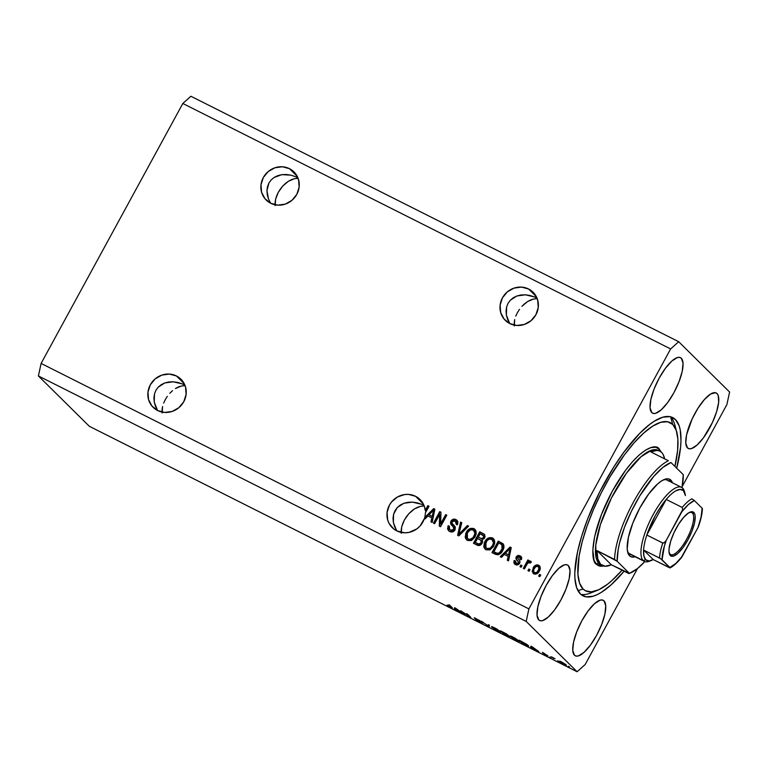 <?xml version="1.0" encoding="UTF-8"?>
<svg xmlns="http://www.w3.org/2000/svg" width="768" height="768" viewBox="0 0 768 768"><rect width="100%" height="100%" fill="white"/><g stroke="black" fill="none" stroke-linecap="round" stroke-linejoin="round"><path stroke-width="1.15" d="M270.643 203.232A19.766 18.634 134.7 0 1 266.17 200.016A19.766 18.634 134.7 0 1 264.902 175.075A19.766 18.634 134.7 0 1 289.488 168.682L297.235 176.342L289.488 168.682L295.171 173.222L298.56 179.702L299.136 187.133L296.803 194.381L291.926 200.352L285.245 204.134L277.766 205.142L270.643 203.232L264.96 198.701L261.571 192.221L260.995 184.79L263.328 177.533L268.205 171.562L274.896 167.789L282.365 166.771L289.488 168.682A19.766 18.634 134.7 0 1 293.962 171.898A19.766 18.634 134.7 0 1 295.229 196.838A19.766 18.634 134.7 0 1 270.643 203.232L268.531 199.094L270.605 203.222M267.293 194.851L268.531 199.094L266.938 190.656L267.293 194.851M267.485 186.672L266.938 190.656L268.915 183.053L267.485 186.672M271.162 179.933L268.915 183.053L271.162 179.933L274.147 177.437L271.162 179.933M277.757 175.661L274.147 177.437L281.846 174.662L277.757 175.661M286.262 174.49L281.846 174.662L290.842 175.152L286.262 174.49M295.392 176.621L290.842 175.152L295.392 176.621M297.226 178.426L294.432 178.704L297.226 178.426M291.475 179.645L294.432 178.704L288.48 181.219L291.475 179.645M285.552 183.36L288.48 181.219L282.816 186L285.552 183.36M280.358 189.024L282.816 186L278.294 192.326L280.358 189.024M276.682 195.763L278.294 192.326L275.606 199.219L276.682 195.763M275.088 202.56L275.606 199.219L275.155 205.651L275.088 202.56M157.622 410.534A19.766 18.634 134.7 0 1 153.139 407.328A19.766 18.634 134.7 0 1 151.882 382.378A19.766 18.634 134.7 0 1 176.458 375.984L184.205 383.645L176.458 375.984L182.15 380.525L185.539 387.005L186.106 394.435L183.782 401.683L178.896 407.654L172.214 411.437L164.746 412.445L157.622 410.534L151.93 406.003L148.541 399.523L147.974 392.093L150.307 384.845L155.184 378.874L161.866 375.091L169.334 374.083L176.458 375.984A19.766 18.634 134.7 0 1 180.941 379.2A19.766 18.634 134.7 0 1 182.208 404.141A19.766 18.634 134.7 0 1 157.622 410.534M155.501 406.397L157.574 410.525L154.262 402.154L155.501 406.397M153.917 397.968L154.262 402.154L154.464 393.984L153.917 397.968M155.885 390.355L154.464 393.984L155.885 390.355L158.131 387.235L155.885 390.355M161.117 384.739L158.131 387.235L164.726 382.963L161.117 384.739M168.826 381.965L164.726 382.963L173.242 381.802L168.826 381.965M177.811 382.454L173.242 381.802L182.371 383.923L177.811 382.454M184.205 385.738L181.402 386.006L184.205 385.738M178.454 386.947L181.402 386.006L175.45 388.522L178.454 386.947M172.531 390.672L169.786 393.302L172.531 390.672M167.338 396.326L165.264 399.629L167.338 396.326M163.661 403.075L165.264 399.629L163.661 403.075M162.067 409.862L162.576 406.531L162.134 412.954L162.067 409.862M509.76 323.558A19.766 18.634 134.7 0 1 505.286 320.342A19.766 18.634 134.7 0 1 504.019 295.402A19.766 18.634 134.7 0 1 528.595 289.008L536.342 296.659L528.595 289.008L534.288 293.549L537.677 300.019L538.243 307.45L535.92 314.707L531.043 320.678L524.352 324.451L516.883 325.469L509.76 323.558L504.067 319.018L500.688 312.547L500.112 305.117L502.445 297.859L507.322 291.888L514.003 288.115L521.472 287.098L528.595 289.008A19.766 18.634 134.7 0 1 533.078 292.224A19.766 18.634 134.7 0 1 534.346 317.165A19.766 18.634 134.7 0 1 509.76 323.558M507.638 319.421L509.712 323.549L506.4 315.178L507.638 319.421M506.054 310.982L506.4 315.178L506.602 306.998L506.054 310.982M508.022 303.379L506.602 306.998L508.022 303.379L510.269 300.259L508.022 303.379M513.264 297.763L510.269 300.259L516.864 295.978L513.264 297.763M520.963 294.989L516.864 295.978L525.379 294.816L520.963 294.989M529.949 295.478L525.379 294.816L534.509 296.947L529.949 295.478M536.342 298.752L533.539 299.03L536.342 298.752M530.592 299.971L533.539 299.03L527.597 301.546L530.592 299.971M524.669 303.686L527.597 301.546L521.923 306.326L524.669 303.686M519.475 309.35L517.402 312.653L519.475 309.35M515.798 316.09L517.402 312.653L515.798 316.09M514.205 322.886L514.714 319.546L514.272 325.978L514.205 322.886M396.73 530.861A19.766 18.634 134.7 0 1 392.256 527.645A19.766 18.634 134.7 0 1 390.989 502.704A19.766 18.634 134.7 0 1 415.574 496.31L423.312 503.971L415.574 496.31L419.251 498.778L422.189 502.08L424.224 506.035L425.251 510.403L427.853 505.632L429.005 506.218L425.357 512.918A19.766 18.634 134.7 0 1 424.685 517.526L433.728 508.598L434.861 509.165L432.144 522.48L430.944 521.866L431.846 517.939L427.949 515.981L425.098 518.928L424.378 518.563L420.058 526.003L416.822 528.912L408.989 532.397L404.774 532.81L396.73 530.861L393.648 528.893L389.021 523.277L387.658 519.85L387.082 512.419L389.414 505.162L391.574 501.955L397.469 496.982L404.688 494.544L408.451 494.4L415.574 496.31A19.766 18.634 134.7 0 1 420.048 499.526A19.766 18.634 134.7 0 1 425.251 510.403L425.693 510.845L428.294 506.074L427.853 505.632L425.251 510.403L425.693 510.845A19.766 18.634 134.7 0 1 425.789 512.122A19.766 18.634 134.7 0 0 425.693 510.845L428.294 506.074L428.918 506.39L427.853 505.632L429.005 506.218L425.357 512.918A19.766 18.634 134.7 0 1 424.685 517.526L425.136 517.968L434.179 509.04L433.728 508.598L424.685 517.526L425.136 517.968A19.766 18.634 134.7 0 1 424.886 518.822A19.766 18.634 134.7 0 0 425.136 517.968L434.179 509.04L434.822 509.357L433.728 508.598L434.861 509.165L432.144 522.48L430.944 521.866L431.846 517.939L427.949 515.981L425.098 518.928L424.378 518.563A19.766 18.634 134.7 0 1 396.73 530.861M394.618 526.723L396.691 530.851L393.379 522.48L394.618 526.723M393.024 518.285L393.379 522.48L393.571 514.301L393.024 518.285M395.002 510.682L393.571 514.301L397.248 507.562L395.002 510.682M400.234 505.066L397.248 507.562L403.843 503.29L400.234 505.066M407.933 502.291L403.843 503.29L412.349 502.118L407.933 502.291M416.928 502.781L412.349 502.118L421.478 504.25L416.928 502.781M423.312 506.054L420.518 506.333L423.312 506.054M417.562 507.274L420.518 506.333L414.566 508.848L417.562 507.274M411.638 510.989L414.566 508.848L408.902 513.629L411.638 510.989M406.445 516.653L408.902 513.629L404.381 519.955L406.445 516.653M402.768 523.392L404.381 519.955L401.693 526.848L402.768 523.392M401.174 530.189L401.693 526.848L401.242 533.28L401.174 530.189M182.15 383.837L184.934 385.238L182.15 383.837M295.181 176.534L297.955 177.926L295.181 176.534M604.051 600.893A31.066 9.907 -63.3 0 1 597.37 633.917A31.066 9.907 -63.3 0 1 575.28 655.795A31.066 9.907 -63.3 0 1 574.445 655.19L572.755 650.333L573.571 642.086L576.778 631.699L581.875 620.755L588.106 610.925L594.499 603.696L600.106 600.173L602.323 599.99L604.051 600.893L605.741 605.75L604.925 613.997L601.718 624.384L596.611 635.328L590.39 645.158L583.987 652.387L578.39 655.91L576.163 656.083L574.445 655.19A31.066 9.907 -63.3 0 1 581.126 622.166A31.066 9.907 -63.3 0 1 603.216 600.288A31.066 9.907 -63.3 0 1 604.051 600.893L602.227 599.981L604.051 600.893M717.072 393.59A31.066 9.907 -63.3 0 1 710.39 426.614A31.066 9.907 -63.3 0 1 688.31 448.483A31.066 9.907 -63.3 0 1 687.475 447.878L685.776 443.03L686.592 434.784L692.16 418.886L697.93 408.298L704.371 399.6L710.486 394.118L715.354 392.688L717.072 393.59L718.224 395.53L718.675 402.211L716.621 411.706L712.387 422.582L703.421 437.856L697.018 445.085L691.421 448.608L689.194 448.781L687.475 447.878A31.066 9.907 -63.3 0 1 694.147 414.854A31.066 9.907 -63.3 0 1 716.237 392.986A31.066 9.907 -63.3 0 1 717.072 393.59L715.258 392.669L717.072 393.59M681.341 358.272A31.066 9.907 -63.3 0 1 674.659 391.296A31.066 9.907 -63.3 0 1 652.579 413.174A31.066 9.907 -63.3 0 1 651.744 412.57L650.045 407.712L650.87 399.466L654.067 389.078L659.174 378.134L665.395 368.304L671.798 361.075L677.395 357.552L679.622 357.379L681.341 358.272L683.04 363.13L682.224 371.376L679.018 381.763L673.91 392.707L667.69 402.538L661.286 409.766L655.69 413.29L653.462 413.472L651.744 412.57A31.066 9.907 -63.3 0 1 658.426 379.546A31.066 9.907 -63.3 0 1 680.506 357.667A31.066 9.907 -63.3 0 1 681.341 358.272L679.526 357.36L681.341 358.272M568.32 565.584A31.066 9.907 -63.3 0 1 561.638 598.598A31.066 9.907 -63.3 0 1 539.549 620.477A31.066 9.907 -63.3 0 1 538.714 619.872L537.024 615.024L537.84 606.768L541.046 596.39L546.144 585.446L552.374 575.606L558.768 568.378L564.374 564.854L566.592 564.682L568.32 565.584L570.01 570.432L569.194 578.678L565.987 589.066L560.89 600.01L554.659 609.84L548.266 617.069L542.659 620.592L540.442 620.774L538.714 619.872A31.066 9.907 -63.3 0 1 545.395 586.848A31.066 9.907 -63.3 0 1 567.485 564.979A31.066 9.907 -63.3 0 1 568.32 565.584L566.496 564.662L568.32 565.584M675.437 419.53A99.792 31.834 -63.3 0 1 676.694 468.182L680.573 447.226L680.986 440.861L680.266 430.08L679.142 425.77L675.437 419.53L670.656 417.13L675.437 419.53L672.893 417.658L669.907 416.64L662.755 417.216L654.278 421.229L649.632 424.483L639.754 433.325L624.221 451.747L613.949 466.771L599.674 492L587.827 518.486L581.798 535.728L577.536 551.846L574.81 572.602L574.915 578.342L576.643 587.693L580.349 593.933A99.792 31.834 -63.3 0 1 601.805 487.853A99.792 31.834 -63.3 0 1 672.749 417.59A99.792 31.834 -63.3 0 1 675.437 419.53M624.115 571.2A99.792 31.834 -63.3 0 1 583.037 595.872A99.792 31.834 -63.3 0 1 580.349 593.933L585.888 596.822L593.03 596.246L597.12 594.662L601.517 592.234L611.011 584.938L624.115 571.2M421.267 504.163L424.042 505.555L421.267 504.163M534.288 296.851L537.072 298.253L534.288 296.851M420.883 593.126L89.318 426.278L577.104 671.741L526.186 621.418L38.4 375.955L89.318 426.278L38.4 375.955L526.186 621.418L528.893 608.899L670.627 348.941L182.832 103.478L41.107 363.437L528.893 608.899L41.107 363.437L38.4 375.955L41.107 363.437L182.832 103.478L670.627 348.941L678.682 341.722L729.6 392.045L726.893 404.563L682.234 486.49L726.893 404.563L729.6 392.045L678.682 341.722L190.896 96.259L678.682 341.722L670.627 348.941L528.893 608.899L526.186 621.418L577.104 671.741L420.883 593.126M637.507 568.522L585.168 664.522L577.104 671.741L585.168 664.522L637.507 568.522M439.613 514.55L434.611 523.718L433.45 523.133L439.728 511.613L440.966 512.237L440.669 523.786L445.67 514.608L446.832 515.184L440.554 526.704L439.315 526.08L439.613 514.55L439.315 526.08L440.554 526.704L446.832 515.184L445.67 514.608L440.669 523.786L440.966 512.237L439.728 511.613L433.45 523.133L434.611 523.718L439.613 514.55L440.054 514.992L439.613 514.55M448.742 530.88L448.099 525.734L448.502 530.659L449.712 531.504C451.882 532.512 453.658 531.984 455.05 529.92L453.398 531.59L451.142 531.984L448.992 531.072L447.581 529.066L448.099 525.734L449.338 526.166L449.04 528.509L450.288 530.064L452.371 530.534L453.878 529.373L454.022 527.779L450.557 523.075L450.989 521.107L452.602 519.485L455.626 519.437L457.91 521.75L457.498 524.746L456.259 524.314L456.547 522.346L455.674 521.203L453.763 520.598L452.39 521.338L451.901 523.21L455.309 527.117L455.05 529.92L454.253 525.677M468.614 526.147L458.822 535.901L457.622 535.296L460.57 522.096L461.76 522.701L458.899 534.221L467.414 525.542L468.614 526.147L467.414 525.542L458.899 534.221L461.76 522.701L460.57 522.096L457.622 535.296L458.822 535.901L468.614 526.147M466.627 539.894L465.197 536.995L466.397 539.683L467.501 540.451L465.418 538.07L465.706 533.549L467.568 530.458L470.515 528.403L473.683 528.518L475.91 530.707L476.218 533.837L474.826 537.322L471.226 540.576L467.501 540.451L471.744 540.346L475.133 536.784L475.018 529.402L473.952 528.643C470.525 527.702 467.952 528.979 466.214 532.474L465.197 536.995L465.638 537.437L466.666 532.915L466.214 532.474L466.666 532.915C468.394 529.421 470.976 528.144 474.394 529.085L475.238 529.632M485.184 549.226L483.744 546.326L484.944 549.014L486.048 549.792L483.965 547.402L484.262 542.88L486.125 539.798L489.062 537.734L491.971 537.744L494.458 540.038L494.765 543.168L493.373 546.653L489.773 549.917L486.048 549.792L490.291 549.686L493.68 546.115L493.574 538.742L492.499 537.974C489.082 537.034 486.499 538.32 484.771 541.805L483.744 546.326L484.186 546.768L485.213 542.246L484.771 541.805L485.213 542.246C486.95 538.762 489.523 537.475 492.941 538.416L493.786 538.973M504.317 554.41L501.466 557.357L500.256 556.752L510.106 547.027L511.229 547.594L508.522 560.909L507.312 560.304L508.214 556.368L504.317 554.41L508.214 556.368L507.312 560.304L508.522 560.909L511.229 547.594L510.106 547.027L500.256 556.752L501.466 557.357L504.317 554.41M540.72 575.011L539.818 576.662L538.666 576.077L539.558 574.426L540.72 575.011L539.558 574.426L538.666 576.077L539.818 576.662L540.72 575.011M539.395 570.998L537.84 573.11L535.507 574.195L533.194 573.398L532.195 571.2L534.077 566.506L536.986 564.835L538.954 565.382L540.125 566.986L539.395 570.998C540.806 568.637 540.538 566.698 538.598 565.181C536.16 564.509 534.336 565.43 533.117 567.946L533.088 573.302L533.875 573.85C536.342 574.522 538.186 573.571 539.395 570.998M529.997 569.616L529.094 571.258L527.942 570.682L528.835 569.03L529.997 569.616L528.835 569.03L527.942 570.682L529.094 571.258L529.997 569.616M526.829 564.586L524.458 568.925L523.296 568.349L527.866 559.968L529.027 560.554L528.298 561.888L529.891 560.986L531.178 561.792L530.237 563.069L528.298 562.685L526.829 564.586L527.962 562.982L529.536 562.522L530.237 563.069L531.331 562.09L530.477 561.091L528.298 561.888L529.027 560.554L527.866 559.968L523.296 568.349L524.458 568.925L526.829 564.586M522.029 565.603L521.126 567.254L519.965 566.669L520.867 565.018L522.029 565.603L520.867 565.018L519.965 566.669L521.126 567.254L522.029 565.603M514.742 564.144L514.109 560.477L514.493 563.923L515.405 564.566C517.142 565.354 518.544 564.912 519.619 563.242L516.95 564.97L514.896 564.259L513.869 562.867L514.109 560.477L515.347 560.909L515.184 562.368L516.134 563.405L517.526 563.578L518.352 562.867L518.467 561.888L515.885 558.269L516.528 556.474L517.939 555.542L520.56 556.138L521.731 557.923L521.424 559.584L520.186 559.152L520.301 557.933L519.475 557.078L518.122 556.838L517.373 557.587L519.907 561.053L519.619 563.242C520.32 561.658 519.936 560.371 518.486 559.382L518.87 559.766M503.078 543.763L498.278 541.075L498.72 541.517L492.538 552.864L498.72 541.517L498.278 541.075L492 552.595L495.293 554.246C498.576 555.302 501.053 554.074 502.704 550.56L500.755 553.229L498.038 554.803L492 552.595L498.278 541.075L503.587 544.483L503.933 547.114L502.704 550.56C504.23 548.208 504.355 545.942 503.078 543.763L503.059 543.744M482.102 543.302L479.059 545.568L473.453 543.254L479.731 531.744L484.282 534.202L485.098 536.621L484.214 538.589L482.112 539.702L482.669 541.459L482.102 543.302L482.112 539.702L484.675 537.917L484.368 534.288L479.731 531.744L473.453 543.254L476.88 544.992C479.05 546.058 480.787 545.491 482.102 543.302M462.403 611.942L464.89 614.41L460.608 610.733L469.037 616.186L466.55 613.718L467.702 614.304L470.832 617.395L462.403 611.942L470.832 617.395L467.702 614.304L466.55 613.718L469.037 616.186L460.608 610.733L464.89 614.41L462.403 611.942M475.488 618.624L480.058 620.707L474.317 618.029L481.565 622.378L475.325 619.162L482.842 623.107L476.486 620.045L481.642 622.474L474.854 618.451L474.192 617.798L475.517 618.24L482.717 622.954L475.546 618.25M489.485 625.267L489.101 626.592L481.44 621.216L488.074 625.891L488.285 624.662L489.485 625.267L488.285 624.662L488.074 625.891L481.44 621.216L489.101 626.592L489.485 625.267M497.904 631.037L491.914 627.264L491.568 626.678L492.413 626.842L496.781 628.982L500.707 632.218L497.904 631.037L500.707 632.218L500.717 631.68L494.698 627.869C491.779 626.486 490.858 626.285 491.914 627.264L497.904 631.037M516.451 640.368L510.47 636.605L510.115 636.01L510.96 636.173L515.328 638.314L519.341 641.568L516.451 640.368L519.254 641.549L519.274 641.011L513.245 637.2C510.326 635.818 509.405 635.616 510.47 636.605L516.451 640.368M531.782 647.616L530.534 647.443L530.976 646.147L532.109 646.714L538.8 651.6L531.782 647.616L538.8 651.6L532.109 646.714L530.976 646.147L530.534 647.443L531.782 647.616M569.51 666.835L568.349 666.25L569.51 666.835M566.045 664.742L561.283 662.746L559.555 661.296L560.458 661.421L566.045 664.742L561.773 662.035C559.69 661.046 559.037 660.912 559.834 661.632L564.125 664.358C566.237 665.366 566.87 665.491 566.045 664.742L566.342 665.184M558.787 661.44L557.626 660.854L558.787 661.44M553.565 658.454L551.309 656.784L555.014 658.694L551.309 656.784L553.565 658.454M550.963 657.504L549.802 656.918L550.963 657.504M542.592 652.675L547.939 655.968L543.072 653.597L546.758 655.334L542.477 652.339L547.814 655.795L542.659 652.426M528.23 645.514L528.605 646.109L527.731 645.946L522.278 643.286L519.149 640.195L526.848 644.4L519.149 640.195L522.278 643.286L525.571 644.938C528.47 646.339 529.354 646.531 528.23 645.514L528.614 646.09M509.626 636.47L503.731 633.946L500.602 630.864L506.438 633.888L509.626 636.47L500.602 630.864L503.731 633.946L509.789 636.73M455.414 609.187L454.166 609.014L454.608 607.709L455.731 608.285L462.432 613.171L455.414 609.187L462.432 613.171L455.731 608.285L454.608 607.709L454.166 609.014L455.414 609.187M450.528 607.2L447.149 605.021L451.114 607.229L448.723 604.752L449.885 605.338L452.333 607.843L450.528 607.2C452.323 608.054 452.822 608.131 452.006 607.43L448.723 604.752L451.133 607.21L447.149 605.021L450.528 607.2M190.896 96.259L182.832 103.478L190.896 96.259M564.902 664.186L560.909 661.613M553.306 658.08L554.074 658.358M531.187 646.253L530.534 647.443L531.187 646.253M531.802 647.443L531.936 646.627L535.037 648.845L531.802 647.443L534.941 649.027L531.869 646.752L531.802 647.443M527.414 645.408L520.675 641.136L523.075 643.507L520.752 641.002L527.213 644.659L527.386 645.456L523.075 643.507L526.973 645.389L527.645 644.995L527.414 645.437M527.069 644.928L527.386 645.456M510.739 636.096L510.47 636.605L510.739 636.096M510.096 636.038L510.47 636.605M519.254 641.549L519.274 641.011M511.632 637.19L511.296 636.701L511.632 637.19C510.73 636.384 511.392 636.518 513.619 637.574L518.102 640.416C518.928 641.174 518.256 641.04 516.077 640.003L511.632 637.19L516.816 640.368L518.621 640.454M507.322 634.944L507.907 634.915M506.803 634.387L503.059 632.726L502.205 631.661L506.218 634.301M508.464 635.885L503.424 633.091L504.518 634.176L503.501 632.947L508.579 635.683L504.518 634.176L507.907 635.856M492.192 626.765L491.914 627.264L492.192 626.765M491.539 626.707L491.914 627.264M500.707 632.218L500.717 631.68M493.085 627.859L492.749 627.37L493.085 627.859C492.182 627.053 492.845 627.178 495.072 628.234L499.555 631.085C500.381 631.843 499.699 631.699 497.53 630.672L493.085 627.859L498.269 631.027L500.074 631.114M488.65 624.845L488.074 625.891L488.65 624.845M488.544 624.787L488.074 625.651L488.544 624.787M454.819 607.824L454.166 609.014L454.819 607.824M455.434 609.014L455.568 608.198L458.659 610.416L455.434 609.014L458.563 610.589L455.501 608.323L455.434 609.014M560.995 662.218L564.499 664.368L565.334 664.147M518.102 640.416L511.478 636.374M499.555 631.085L492.931 627.043M539.203 576.346L540.01 574.867L539.558 574.426L540.624 575.184L540.01 574.867L539.203 576.346M533.328 573.514L533.568 568.387C534.778 565.872 536.602 564.95 539.05 565.622L539.597 565.968M539.827 566.17L538.598 565.181M534.989 566.438L532.685 570.797L533.635 573.84M532.637 571.642L532.781 572.458M539.722 566.074L537.437 565.277L535.334 566.131M538.608 566.947L539.376 568.704L538.003 571.93L535.824 573.293L534.211 572.323M537.917 566.362L535.747 566.698L534.01 569.059L533.587 571.344L534.998 573.11C536.659 573.389 537.869 572.669 538.637 570.941L538.195 570.499C537.427 572.227 536.208 572.947 534.557 572.669C533.309 571.536 533.222 570.154 534.278 568.531C535.046 566.794 536.266 566.074 537.917 566.362L538.378 566.688L537.917 566.362C539.155 567.494 539.251 568.877 538.195 570.499L538.637 570.941C539.693 569.318 539.606 567.936 538.368 566.803M534.557 572.669L536.218 572.63L537.562 571.488L538.858 568.848L538.378 566.688L538.819 567.13M528.48 570.95L529.286 569.472L528.835 569.03L529.901 569.789L529.286 569.472L528.48 570.95M523.843 568.618L528.317 560.41L527.866 559.968L528.931 560.726L528.317 560.41L523.843 568.618M528.749 562.33L528.298 561.888L528.749 562.33L530.928 561.533L530.477 561.091L531.072 561.619L528.749 562.33M531.331 562.09L530.477 561.091M529.536 562.522L530.237 563.069M520.502 566.938L521.309 565.459L520.867 565.018L521.933 565.776L521.309 565.459L520.502 566.938M516.134 563.405L518.794 563.309L515.578 563.021L516.586 563.846L515.347 560.909L514.109 560.477L515.261 561.168L514.55 560.918L514.243 562.109L514.896 564.317M517.997 561.302L518.794 563.309L518.102 561.398C516.605 560.381 516.115 559.046 516.662 557.395L516.211 556.954C515.674 558.605 516.154 559.939 517.661 560.957L517.392 560.678M518.678 559.565L517.459 557.376L519.475 557.078L520.186 559.152L521.424 559.584L520.982 556.493L520.09 555.859C518.515 555.101 517.219 555.466 516.211 556.954L516.662 557.395C517.67 555.907 518.957 555.542 520.531 556.301L521.194 556.723M519.475 557.078L520.733 559.296M520.637 559.594L520.176 557.674M521.434 556.925L519.494 555.946L517.373 556.502L516.336 558.71L517.296 560.573M517.853 556.195L517.373 556.502M518.342 561.629L518.976 562.637L518.477 563.712L517.286 564.077L516 563.424M500.851 557.05L510.547 547.469L510.106 547.027L511.19 547.795L510.547 547.469L500.851 557.05M507.802 560.544L508.666 556.81L508.214 556.368L508.666 556.81L507.802 560.544M510.461 548.947L509.011 555.274L505.43 553.248L510.019 548.506L509.808 551.635L510.461 548.947M509.357 551.194L509.011 555.274L510.019 548.506L505.43 553.248L509.011 555.274L505.43 553.248L508.57 554.832L509.357 551.194M501.888 544.877L502.963 546.317L502.81 548.573L501.13 551.789L499.171 553.565M502.416 545.29L501.965 544.838L502.003 550.406L502.56 545.453L500.659 543.994L502.118 545.011M499.181 553.565L497.232 553.651L493.891 551.827L498.701 543.005L500.659 543.994L498.701 543.005L493.891 551.827L496.33 553.277L500.026 552.998L502.003 550.406L501.562 549.965L499.584 552.557L500.026 552.998L496.33 553.277L493.891 551.827L497.261 553.325L499.382 552.72L502.138 548.765L502.205 545.146M493.43 538.704L489.898 538.07L486.566 540.24L484.234 545.03L484.886 548.832M492.643 540.019L493.92 543.091L491.981 547.459L488.918 549.226L486.528 548.41M491.77 539.328L489.13 539.165L486.931 540.845L485.04 545.731L485.549 547.334L487.219 548.88L486.778 548.438L490.176 548.218L492.547 545.501L492.989 545.942L492.547 545.501L493.478 542.65L493.92 543.091L493.133 540.701L491.77 539.328L493.478 542.65L492.547 545.501C491.27 548.141 489.341 549.12 486.778 548.438L485.971 547.862L485.914 542.41C487.181 539.664 489.139 538.637 491.77 539.328L492.979 540.307M485.971 547.862L487.219 548.88C489.792 549.562 491.712 548.582 492.989 545.942L493.92 543.091L492.221 539.77M484.723 534.643L480.173 532.186L473.99 543.533L480.173 532.186L479.731 531.744L484.57 534.509M481.162 540.634L481.603 542.698L479.933 544.464L475.344 542.496L477.542 538.454L480.797 540.269L481.382 543.168L480.797 540.269M483.686 535.795L484.051 537.523L482.544 539.04L478.282 537.11L480.154 533.674L483.331 535.43L483.859 537.965L483.331 535.43M483.408 537.523L481.526 538.608L481.978 539.05L483.859 537.965L483.696 536.141L480.154 533.674L478.282 537.11L481.978 539.05L478.282 537.11L481.526 538.608L483.408 537.523M480.941 542.726L478.848 544.07L479.29 544.512L481.382 543.168L481.277 541.258L480.528 540.038L477.542 538.454L475.344 542.496L479.29 544.512L475.344 542.496L479.011 544.08L480.941 542.726M474.883 529.373L471.35 528.73L468.019 530.899L465.686 535.69L466.339 539.501M474.096 530.688L475.373 533.76L473.434 538.128L470.371 539.885L467.981 539.078M467.424 538.531L468.672 539.549C471.235 540.221 473.165 539.242 474.442 536.602L473.99 536.16L474.442 536.602L475.373 533.76L474.931 533.318L473.99 536.16C472.714 538.8 470.794 539.779 468.221 539.107L467.424 538.531L467.366 533.078C468.634 530.333 470.592 529.306 473.222 529.997L475.373 533.76L473.674 530.438M458.112 535.546L461.011 522.538L460.57 522.096L461.712 522.893L461.011 522.538L458.112 535.546M459.341 534.662L458.899 534.221L459.341 534.662L460.819 533.088L460.378 532.646L460.819 533.088L467.856 525.984L467.414 525.542L468.47 526.291L467.856 525.984L459.341 534.662M449.722 529.622L450.989 530.65L449.722 529.622L449.338 526.166L448.099 525.734L449.242 526.416L448.541 526.176L447.907 528.307L448.819 530.966M453.878 529.373L450.547 530.208L450.989 530.65L454.32 529.814L453.034 526.512L453.878 529.373M452.717 526.234C451.075 525.014 450.643 523.45 451.44 521.549L450.989 521.107C450.202 523.008 450.624 524.573 452.275 525.792L453.034 526.512M454.829 526.301L451.862 523.075L452.131 521.722L455.251 520.954L456.259 524.314L457.498 524.746L457.066 520.368L455.952 519.581C453.917 518.659 452.266 519.168 450.989 521.107L451.44 521.549C452.707 519.61 454.358 519.101 456.394 520.022L457.277 520.598M455.251 520.954L456.47 521.923M456.71 524.755L455.702 521.395M447.907 528.797L448.032 529.507M456.125 521.645L456.989 522.787L456.806 524.525M457.037 520.416L455.059 519.59L452.698 520.128L451.162 522.182L451.421 524.765M452.986 526.474L454.474 528.221L454.445 529.555M453.494 526.963L454.205 527.76M454.32 529.814L452.342 531.014L450.067 529.958M433.987 523.402L440.179 512.054L439.728 511.613L440.957 512.448L440.179 512.054L433.987 523.402M441.11 524.227L440.669 523.786L441.11 524.227L446.122 515.05L445.67 514.608L446.736 515.357L446.122 515.05L441.11 524.227M439.766 526.31L440.054 514.992L439.766 526.31M431.434 522.115L432.288 518.381L431.434 522.115M434.093 510.518L432.643 516.845L429.062 514.819L433.642 510.077L433.43 513.206L434.093 510.518M432.989 512.765L432.192 516.403L432.643 516.845L433.642 510.077L429.062 514.819L432.643 516.845L429.062 514.819L432.192 516.403L432.989 512.765M473.222 529.997L470.582 529.834L467.837 532.272L466.493 536.4L467.53 538.637L469.92 539.443L472.982 537.686L474.806 534.058L474.432 530.976M650.544 560.707A41.424 13.21 -63.3 0 1 644.342 561.379L630 554.16A41.424 13.21 -63.3 0 1 628.886 553.354L629.578 555.802L631.978 557.059L635.194 556.771A43.306 13.814 -63.3 0 1 629.578 555.802L628.886 553.354A41.424 13.21 116.7 0 0 631.306 554.573M627.706 552.23L627.725 552.298A43.306 13.814 -63.3 0 0 629.578 555.802L627.974 553.094L627.216 549.034L628.358 537.542L632.822 523.066L639.936 507.811L648.614 494.102L657.533 484.022L661.661 480.854L665.338 479.117L668.438 478.867L670.848 480.115L668.64 480.864L670.848 480.115A43.306 13.814 -63.3 0 1 672.432 482.774M600.71 564.72A64.022 20.419 116.7 0 1 598.992 563.472L600.586 564.278L598.992 563.472L596.054 557.491L595.766 545.021L600.451 524.448L611.395 498.067L626.467 473.165L640.992 456.768L651.715 450.154L658.262 450.346A64.022 20.419 116.7 0 0 612.758 495.427A64.022 20.419 116.7 0 0 598.992 563.472A1.882 1.776 -45.3 0 0 596.496 564.317C590.669 562.109 589.238 534.115 612.259 491.28C635.712 448.867 655.978 442.31 659.29 449.146L661.277 452.112L659.29 449.146A1.882 1.776 -45.3 0 0 659.232 450.835A1.882 1.776 134.7 0 1 659.29 449.146L655.642 447.235L650.918 447.619L645.312 450.269L639.043 455.088L632.342 461.894L625.469 470.419L612.259 491.28L601.44 514.493L594.643 536.525L592.838 550.234L594.048 560.198L596.496 564.317L598.186 565.555L600.154 566.227L603.926 566.083L596.496 564.317A1.882 1.776 134.7 0 1 598.992 563.472L602.304 565.517A64.022 20.419 -63.3 0 1 600.586 564.278A64.022 20.419 -63.3 0 1 597.024 550.627L614.563 559.459A64.022 20.419 -63.3 0 1 633.437 502.147A64.022 20.419 -63.3 0 1 668.381 460.742L650.851 451.91A64.022 20.419 -63.3 0 1 659.856 451.152A64.022 20.419 -63.3 0 1 661.584 452.4A64.022 20.419 -63.3 0 1 664.618 458.842L663.206 454.646M577.968 590.707L583.046 588.998A94.147 30.029 -63.3 0 1 605.568 484.656A94.147 30.029 -63.3 0 1 672.749 424.464L670.656 417.13A99.792 31.834 116.7 0 0 670.205 416.698A99.792 31.834 -63.3 0 1 670.656 417.13A99.792 31.834 -63.3 0 1 675.696 428.947A99.792 31.834 116.7 0 0 674.918 425.194A99.792 31.834 116.7 0 0 670.656 417.13L672.749 424.464L676.243 430.358L677.875 439.171L677.597 450.595L674.899 466.406A94.147 30.029 -63.3 0 0 676.771 432.086A94.147 30.029 -63.3 0 0 672.749 424.464L667.526 421.738L660.787 422.285L652.781 426.067L643.814 432.96L634.243 442.675L624.422 454.858L610.07 476.707L601.277 492.826L593.501 509.491L587.059 526.042L582.182 541.853L579.053 556.32L577.91 574.291L579.552 583.104L583.046 588.998L577.968 590.707M661.584 452.4L659.501 450.979L656.986 450.422L650.851 451.91L668.381 460.742A64.022 20.419 116.7 0 0 633.437 502.147A64.022 20.419 116.7 0 0 614.563 559.459L617.165 561.254A62.131 19.814 -63.3 0 1 635.472 503.395A62.131 19.814 -63.3 0 1 670.982 462.538L683.261 474.672A62.131 19.814 -63.3 0 1 682.022 487.632L683.261 474.672L670.982 462.538L662.899 467.414L653.798 476.381L639.83 495.821L631.411 511.258L624.518 527.242L619.699 542.467L618.192 549.408L617.165 561.254L629.443 573.389L611.318 564.758A64.022 20.419 -63.3 0 1 602.304 565.517M629.443 573.389L637.517 568.512L644.813 561.581A62.131 19.814 -63.3 0 1 629.866 573.226A62.131 19.814 -63.3 0 1 629.443 573.389L628.848 573.581L629.443 573.389L617.165 561.254L597.024 550.627L597.811 558.96L600.586 564.278L605.174 566.246L611.318 564.758L597.024 550.627L611.318 564.758L628.848 573.581M627.725 552.298A43.306 13.814 -63.3 0 1 637.872 511.757A43.306 13.814 -63.3 0 1 664.387 479.443A43.306 13.814 -63.3 0 1 670.848 480.115L672.451 482.832M593.914 591.466A99.792 31.834 -63.3 0 1 580.8 594.355A99.792 31.834 116.7 0 0 590.438 593.078L597.072 590.467A94.147 30.029 -63.3 0 1 583.046 588.998L585.446 590.765L591.456 591.859L598.867 589.69L607.392 584.323L611.971 580.502L622.08 570.173A94.147 30.029 -63.3 0 1 597.072 590.467M644.342 561.379A41.424 13.21 -63.3 0 1 643.229 560.573L628.886 553.354A41.424 13.21 -63.3 0 1 627.456 551.069A41.424 13.21 116.7 0 0 628.886 553.354L643.229 560.573L645.725 559.728A39.542 12.614 -63.3 0 1 643.584 550.022A39.542 12.614 -63.3 0 1 646.819 535.027A39.542 12.614 -63.3 0 1 666.221 499.44A39.542 12.614 -63.3 0 1 675.878 490.79A39.542 12.614 -63.3 0 1 683.395 490.627L682.694 488.179A41.424 13.21 116.7 0 0 653.136 514.666A41.424 13.21 116.7 0 0 643.229 560.573A41.424 13.21 -63.3 0 1 652.138 516.547A41.424 13.21 -63.3 0 1 681.581 487.373A41.424 13.21 -63.3 0 1 682.694 488.179A41.424 13.21 -63.3 0 1 684.739 492.758A41.424 13.21 116.7 0 0 684.47 491.53A41.424 13.21 116.7 0 0 682.694 488.179L683.395 490.627L680.208 489.408L675.878 490.79A39.542 12.614 116.7 0 0 666.221 499.44L660.557 507.014L655.181 515.914L646.819 535.027L666.221 499.44L682.166 507.456L682.694 509.549L666.23 540.403L664.07 542.89M663.245 479.962A41.424 13.21 -63.3 0 1 667.238 480.154A41.424 13.21 -63.3 0 1 668.352 480.96A41.424 13.21 116.7 0 0 663.245 479.962M669.926 554.093A23.539 7.507 116.7 0 0 686.717 539.04A23.539 7.507 116.7 0 0 692.352 512.957L693.84 512.448A24.662 7.872 -63.3 0 1 687.946 539.789A24.662 7.872 -63.3 0 1 670.339 555.562L669.926 554.093A23.539 7.507 -63.3 0 1 669.13 552.826A23.539 7.507 116.7 0 0 669.926 554.093L668.995 551.702L669.072 548.717L670.704 541.171L674.064 532.541L678.643 524.131L683.76 517.219L688.618 512.87L692.477 511.738L694.762 513.994L695.194 516.307L694.541 522.854L691.997 531.101L687.946 539.789L683.002 547.594L677.923 553.334L673.478 556.128L670.339 555.562A24.662 7.872 -63.3 0 1 669.283 553.565A24.662 7.872 -63.3 0 1 675.062 530.467A24.662 7.872 -63.3 0 1 690.173 512.064A24.662 7.872 -63.3 0 1 693.84 512.448L692.352 512.957A23.539 7.507 -63.3 0 1 687.293 537.974A23.539 7.507 -63.3 0 1 670.56 554.544A23.539 7.507 -63.3 0 1 669.926 554.093M690.97 512.266L692.352 512.957L690.97 512.266M685.43 495.6L683.395 490.627A39.542 12.614 -63.3 0 1 685.085 493.824A39.542 12.614 -63.3 0 1 685.43 495.6M669.456 567.725L653.242 559.574L643.584 550.022L643.901 555.994L645.725 559.728L648.912 560.957L653.242 559.574A39.542 12.614 -63.3 0 1 651.61 560.352A39.542 12.614 -63.3 0 1 645.725 559.728L643.229 560.573A41.424 13.21 116.7 0 0 649.402 561.226L651.61 560.352M692.122 498.97L691.814 498.816A39.542 12.614 116.7 0 0 682.166 507.456A39.542 12.614 -63.3 0 1 691.814 498.816L694.349 500.544L688.464 504.49L681.878 511.718L666.23 540.403L664.416 545.885L662.054 559.776L669.84 567.466L675.725 563.51L682.31 556.291L697.949 527.606L701.098 516.979L702.134 508.234L694.349 500.544L702.134 508.234A37.661 12.01 -63.3 0 1 697.949 527.606L698.448 526.541M663.072 543.149L646.819 535.027L666.221 499.44L682.166 507.456L682.694 509.549L681.878 511.718A37.661 12.01 -63.3 0 1 694.349 500.544M653.242 559.574L643.584 550.022L660.509 558.605L670.109 567.869L653.242 559.574M680.928 558.182L697.949 527.606M646.819 535.027A39.542 12.614 116.7 0 0 643.584 550.022L659.52 558.038A39.542 12.614 -63.3 0 1 662.755 543.053L646.819 535.027M681.686 557.29L682.31 556.291A37.661 12.01 -63.3 0 1 669.84 567.466M659.52 558.038L662.054 559.776A37.661 12.01 -63.3 0 1 666.23 540.403L664.838 542.294L662.755 543.053A39.542 12.614 116.7 0 0 659.52 558.038M689.482 512.381A23.539 7.507 -63.3 0 1 691.718 512.496A23.539 7.507 -63.3 0 1 692.352 512.957A23.539 7.507 116.7 0 0 689.482 512.381M658.262 450.346L659.856 451.152M629.299 573.446L629.866 573.226M674.918 425.194L676.771 432.086M667.238 480.154L681.581 487.373M684.47 491.53L685.085 493.824M681.456 557.597C677.798 562.157 674.304 565.421 670.992 567.398L670.09 567.898M702.413 508.618C702.211 513.619 700.925 519.514 698.534 526.32"/></g></svg>
